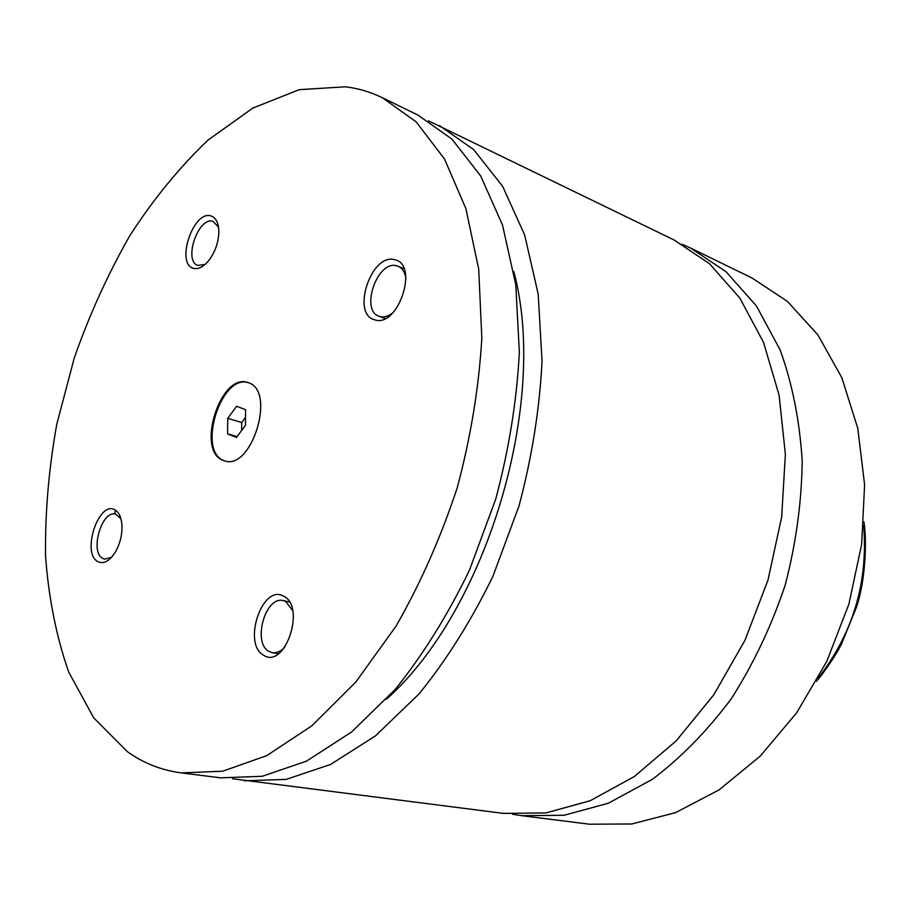 <?xml version="1.0" encoding="UTF-8"?>
<svg xmlns="http://www.w3.org/2000/svg" width="911" height="911" viewBox="0 0 911 911"><rect width="100%" height="100%" fill="white"/><g stroke="black" fill="none" stroke-linecap="round" stroke-linejoin="round"><path stroke-width="1.37" d="M512.62 814.275L521.673 815.687L564.16 815.265L608.32 803.229L652.299 779.372C680.938 757.781 707.3 730.861 731.385 698.623C753.534 663.812 771.458 626.005 785.168 585.192C796.02 543.525 801.703 502.063 802.192 460.818C799.676 420.654 792.331 383.702 780.169 349.961L756.415 305.925L726.021 271.694L690.697 248.099L682.339 244.33M232.51 778.757L503.487 813.398L545.996 812.919L590.226 800.712L634.318 776.548L676.224 740.848L713.768 694.808L744.936 640.353L767.984 580.068L781.672 517.004L785.373 454.373L779.121 395.294L763.577 342.49L739.88 298.136L709.532 263.723L674.22 240.06L428.421 120.833M222.888 460.283L224.55 460.875C251.823 470.862 276.34 390.363 248.339 382.734L247.872 382.574C220.781 372.144 195.637 450.512 222.888 460.283M248.327 382.734C221.214 373.385 196.844 450.911 223.833 460.556L225.028 461M97.932 561.677C103.626 564.296 109.343 561.233 115.105 552.499C120.127 543.821 122.404 534.518 121.915 524.599C121.231 517.004 118.874 512.084 114.843 509.83C98.57 500.185 81.181 553.581 97.932 561.677M120.947 518.758L115.674 514.146C101.759 509.67 89.46 552.214 102.852 558.466L104.663 559.16L111.529 557.316M263.871 655.373C285.257 669.346 306.244 605.952 283.446 596.101C262.072 583.678 241.996 644.567 263.871 655.373M292.682 610.575L285.747 601.499L283.332 600.634C265.295 595.418 251.983 643.303 269.212 651.536L272.173 652.618C276.477 653.324 280.713 651.49 284.858 647.117M374.728 319.818C398.141 328.245 419.436 263.917 394.588 259.703C371.221 252.746 350.86 314.489 374.728 319.818M405.93 278.254C404.848 272.059 402.218 268.062 398.05 266.251L396.672 265.807C377.405 259.908 359.879 310.435 379.124 316.299L379.91 316.55C384.009 317.609 388.325 316.345 392.869 312.746M193.61 268.358C198.644 269.508 203.859 266.684 209.268 259.886C214.985 252.005 218.173 243.146 218.834 233.33C218.982 223.434 216.283 217.615 210.737 215.861C192.973 210.407 175.367 264.452 193.61 268.358M218.526 227.044L212.878 221.271C198.154 216.613 183.111 261.172 197.926 265.431L205.066 264.452M521.673 815.687L589.451 824.204L631.801 823.988L675.62 812.612L719.086 789.883L760.138 756.221L796.715 712.744L826.846 661.249L848.881 604.164L861.658 544.322L864.607 484.732L857.775 428.329L841.821 377.689L817.884 334.895L787.423 301.393L752.087 278.037L690.697 248.099M244.33 780.818L286.134 779.395L330.488 764.511L375.537 735.815L419.162 693.772C446.88 659.564 471.499 620.334 492.999 576.094L519.008 505.935C531.99 457.094 539.665 408.823 542.034 361.12L538.185 294.082L524.668 235.015L502.644 186.345L473.674 149.62L439.455 125.57M115.173 510.001L114.968 514.02M386.435 699.261C487.112 609.527 548.98 401.762 513.793 271.569M127.301 751.609C143.414 763.156 161.418 770.25 181.312 772.904L222.683 771.207L266.798 755.629L311.858 725.794L355.711 682.145L396.046 626.13C420.529 583.404 440.935 537.205 457.288 487.556C470.771 437.052 478.947 387.209 481.828 338.049L478.708 269.098L465.874 208.573L444.488 158.947L416.065 121.767L382.358 97.716C370.492 91.977 358.194 88.333 345.44 86.796L299.252 89.654L252.814 108.09L208.107 140.032C179.672 167.123 153.64 198.894 130.022 235.345C108.079 273.755 89.494 314.614 74.281 357.909L56.801 424.15C48.761 468.983 45.003 512.961 45.55 556.097C48.647 598.128 56.38 636.812 68.746 672.159L93.719 717.857L127.301 751.609M181.312 772.904L220.542 777.835L262.186 776.309L306.46 761.163L351.532 732.034L395.249 689.388C423.068 654.702 447.813 614.936 469.484 570.092L495.755 499.012C508.93 449.544 516.799 400.681 519.35 352.432L515.774 284.665L502.508 225.051L480.712 176.017L451.936 139.11L417.898 115.048L382.358 97.716M227.716 418.343L227.591 433.864L236.439 437.462L245.48 425.346L245.56 409.688L236.644 406.272L227.716 418.343L241.688 422.51L241.643 430.504M237.065 436.62L227.591 433.864M245.526 417.352L241.688 422.51M818.203 678.103C853.095 633.111 868.24 582.231 863.651 525.488M289.425 601.955L283.332 600.634M278.31 653.779L272.173 652.618M403.972 268.643L398.05 266.251M385.091 318.531L379.124 316.299M816.427 681.326C820.629 676.782 833.872 659.074 841.434 644.191L856.545 606.999C865.871 578.963 866.896 539.756 863.924 521.821"/></g></svg>
